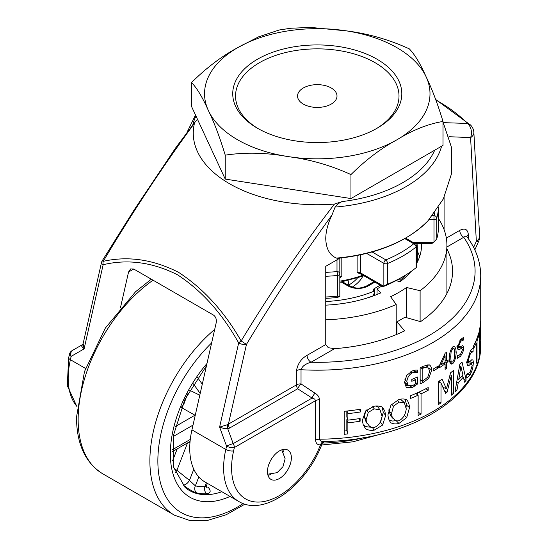 <?xml version="1.0" encoding="UTF-8"?>
<svg xmlns="http://www.w3.org/2000/svg" width="548" height="548" viewBox="0 0 548 548"><rect width="100%" height="100%" fill="white"/><g stroke="black" fill="none" stroke-linecap="round" stroke-linejoin="round"><path stroke-width="0.82" d="M205.829 486.494L206.514 487.288L206.726 484.946L204.911 486.706A83.68 48.313 -60 0 1 195.362 485.85L189.464 480.404A5157.146 4311.342 92 0 1 176.929 470.253A5.638 2.617 -50.9 0 1 175.244 472.499M187.532 442.914L176.929 470.253A5.638 1.192 21.2 0 0 174.148 468.985M193.793 469.246L189.464 480.404A5.638 2.617 -51.1 0 1 183.101 484.843C187.772 488.72 192.245 491.392 196.499 492.858A89.262 51.533 120 0 0 206.692 493.769C210.829 493.056 211.261 490.816 207.987 487.069A5.638 3.384 133.1 0 1 206.404 486.871M195.328 414.911A5.638 2.624 -60.6 0 1 194.958 415.199L195.232 415.343M206.61 485.336L207.377 483.357M183.717 402.102A5.638 1.63 -162.3 0 1 184.491 402.472A5.638 2.624 -60.5 0 1 181.683 406.822M188.019 393.293A5.638 2.685 -63.8 0 1 187.621 394.416A5.638 0.74 24.6 0 0 187.471 394.334M206.425 482.802L204.911 486.706A5.638 4.316 -92.7 0 0 206.692 493.769M198.808 476.966L195.362 485.85A5.638 4.535 -76.4 0 0 196.499 492.858M225.235 155.139C219.796 137.295 214.186 122.444 208.391 110.58A112.724 65.082 0 0 0 288.097 156.605A112.724 65.082 0 0 0 396.985 139.761A112.724 65.082 0 0 0 426.159 76.891A112.724 65.082 0 0 0 346.452 30.873A112.724 65.082 0 0 0 237.565 47.717A112.724 65.082 0 0 0 208.391 110.58C202.596 97.476 196.979 88.132 191.547 82.549L191.547 106.504L225.235 179.093L350.96 198.54L443.003 145.405L443.003 121.451C428.152 123.896 412.808 129.999 396.985 139.761C381.155 148.275 365.817 159.886 350.96 174.586C330.677 165.318 309.723 159.324 288.097 156.605C266.479 152.632 245.525 152.145 225.235 155.139L225.235 179.093M339.157 46.594A84.543 48.813 180 0 1 377.058 128.253A84.543 48.813 180 0 1 257.492 128.253A84.543 48.813 180 0 1 244.059 69.336A84.543 48.813 180 0 1 339.157 46.594M191.547 82.549C206.397 67.842 221.734 56.232 237.565 47.717L258.553 36.86L279.199 30.003L290.693 28.256L310.483 27.4L346.452 30.873C368.071 33.599 389.025 39.593 409.315 48.861C414.747 54.444 420.364 63.787 426.159 76.891C431.954 88.755 437.564 103.606 443.003 121.451M350.96 174.586L350.96 198.54M376.044 128.828A81.727 47.183 0 0 0 338.424 50.464A81.727 47.183 0 0 0 246.847 72.096A81.727 47.183 0 0 0 258.505 128.828M322.382 85.036A19.728 11.392 180 0 1 336.999 96.037A19.728 11.392 180 0 1 317.271 107.429A19.728 11.392 180 0 1 297.543 96.037A19.728 11.392 180 0 1 322.382 85.036M337.006 297.53L339.822 296.584L339.822 258.197M325.745 298.331A115.546 66.705 0 0 0 336.999 297.53M339.822 278.062L341.822 276.206A2.815 1.63 0 0 0 339.822 277.761M366.674 253.416L383.853 263.335L383.853 285.94A9033.444 5215.487 60 0 1 383.497 286.138L360.447 272.829L360.447 254.854M361.029 274.123A2.815 1.63 120 0 1 360.447 272.829A2.815 1.63 0 0 0 357.125 272.548L361.029 274.123L382.757 286.666L383.49 286.138M382.757 286.666L383.826 286.33A115.546 66.705 0 0 0 398.978 278.966L402.965 276.665A121.177 69.966 180 0 1 387.484 284.22L387.484 263.513A121.177 69.966 0 0 0 416.042 247.025A2.815 1.877 -129.1 0 0 413.747 243.778A2.815 1.63 -60 0 1 415.158 243.641A2.815 2.815 0 0 1 416.562 246.079L416.562 267.205L416.042 267.732A121.177 69.966 180 0 1 402.965 276.665M429.159 219.501L433.982 219.501L433.982 242.106A9033.444 7375.813 0 0 1 433.468 242.517L413.206 242.517M438.455 207.418L438.455 227.194A121.177 69.966 180 0 1 436.756 238.859L436.756 218.145A121.177 69.966 0 0 0 438.441 207.432M433.982 242.106L436.756 238.859M431.118 243.189L431.598 243.668L433.468 242.517M383.853 285.94L387.484 284.22M325.745 276.281A121.177 69.966 0 0 0 337.472 275.473L337.472 296.18L339.822 296.468M337.472 296.18A121.177 69.966 180 0 1 325.745 296.989M341.288 282.062L348.357 286.145C354.864 289.255 361.379 289.255 367.893 286.145A2.815 1.63 -120 0 0 366.633 285.94A2.815 1.63 -120 0 0 366.489 286.008A2.815 1.63 -120 0 0 366.482 286.008C361.707 287.906 357.221 289.522 349.761 286.008L342.548 281.836M348.357 286.145A2.815 1.63 -60 0 1 349.617 285.94A2.815 1.63 -60 0 1 349.761 286.008M400.225 281.624L400.225 280.199L398.43 279.281M365.043 298.653A100.044 57.759 0 0 0 373.209 295.797L374.448 292.557L373.572 290.262A2.815 1.63 0 0 1 373.448 289.782A2.815 1.63 0 0 1 374.27 288.632L380.216 285.2M419.624 256.649A104.271 60.198 0 0 0 417.316 251.19M438.455 218.556A129.636 74.843 180 0 1 446.908 245.148A129.636 74.843 180 0 1 420.111 290.714L420.111 321.518M446.908 245.148L446.908 291.166A129.636 74.843 180 0 1 446.832 293.66M377.058 294.468L377.058 288.865L381.812 286.118M325.745 305.147A104.271 60.198 180 0 0 380.771 292.892L377.058 288.865M421.515 243.702A104.271 60.198 180 0 1 421.542 245.148A104.271 60.198 180 0 1 416.562 263.526M410.959 271.568A104.271 60.198 180 0 1 399.978 281.809L396.053 280.597M396.197 334.636L396.197 304.517A129.636 74.843 180 0 1 325.745 319.827M396.197 304.517L390.614 296.694A115.546 66.705 0 0 0 406.554 287.488L420.111 290.714M406.554 287.488L406.554 317.682M452.771 361.879L454.381 358.782L454.758 353.535L454.367 348.96L453.573 348.37L452.771 348.686L451.107 351.782L450.709 357.008L451.1 361.55L451.853 362.18L452.771 361.879M452.771 346.898L453.97 346.459L455.004 347.165L455.82 349.001L456.196 352.22C455.957 357.433 454.813 361.248 452.771 363.666L451.655 364.112L450.449 363.386L449.559 361.522L449.141 358.269C449.449 353.07 450.662 349.281 452.771 346.898M436.64 366.989L438.345 367.879A163.455 94.366 180 0 1 433.201 371.01L433.201 369.051A163.455 94.366 0 0 0 438.345 365.927L438.345 367.879M404.534 382.025L408.219 385.573M407.931 385.326L405.198 385.491M415.507 382.47L417.569 383.997L412.315 387.642L406.493 387.607M413.939 378.545L415.507 379.75A163.455 94.366 180 0 1 411.815 381.305L411.815 379.428A163.455 94.366 0 0 0 417.569 376.962L417.569 383.997M413.206 370.619L415.343 372.263L412.075 372.887C409.171 374.736 407.424 377.565 406.828 381.367L408.329 385.669L412.233 385.819L415.507 383.915L415.507 379.75M405.157 382.942L408.329 385.669M414.124 370.359L417.329 372.75L415.343 372.263M414.336 370.311L417.508 372.667A163.455 94.366 180 0 1 417.329 372.75M406.294 387.409L404.527 382.285L406.705 375.353L412.329 370.928L415.281 370.126L417.508 370.085L417.508 372.667M427.776 377.161L429.783 370.941L427.598 366.893L423.693 367.92A163.455 94.366 180 0 1 422.172 368.667L422.172 381.072A163.455 94.366 0 0 0 423.693 380.326L427.776 377.161M425.248 365.413L428.077 367.085L425.351 365.372M420.583 367.571L422.172 368.667M420.145 379.675L422.172 381.072M427.235 364.824L427.769 366.886M427.556 377.428L428.844 378.223L423.638 382.209A163.455 94.366 180 0 1 420.145 383.888L420.145 367.776A163.455 94.366 0 0 0 423.597 366.119L429.427 364.906M428.865 364.68C430.523 365.372 431.488 367.105 431.749 369.866L428.844 378.223M440.852 365.043A163.455 94.366 0 0 0 445.092 362.098L445.092 355.81L440.852 365.043L439.893 364.564M444.181 355.385L445.092 355.81M445.092 360.303L448.086 361.598A163.455 94.366 180 0 1 446.661 362.68L446.661 368.215A163.455 94.366 180 0 1 445.092 369.366L445.092 363.831A163.455 94.366 180 0 1 439.482 367.681L439.482 365.413L445.161 353.213A163.455 94.366 0 0 0 446.661 352.104L446.661 360.94A163.455 94.366 0 0 0 448.086 359.865L448.086 361.598M445.092 360.242L446.661 360.94M443.613 363.153L445.092 363.831M445.092 367.516L446.661 368.215M445.092 361.981L446.661 362.68M458.669 346.829L458.621 347.309M460.813 339.301L463.396 340.048A163.455 94.366 180 0 1 463.307 340.15L460.752 341.212L458.758 345.795L460.025 347.007L462.416 345.672L463.355 346.281L463.738 347.85L462.93 352.193L460.526 356.282L457.292 358.269L457.292 355.584A163.455 94.366 0 0 0 457.395 355.488L457.388 355.494M457.47 346.439L460.025 347.007M457.58 348.768L459.656 349.446L458.025 349.651L457.368 347.377L460.669 339.445L463.396 337.493L463.396 340.048M457.395 355.488L460.43 354.529L462.498 349.597L461.368 348.37L459.656 349.446M456.854 346.774L461.861 348.302L457.375 347.137M319.498 399.691A5.638 3.254 0 0 0 317.381 399.951A5.638 3.254 0 0 0 315.593 400.643L315.593 440.16A5.638 3.254 0 0 1 317.381 439.462A5.638 3.254 0 0 1 319.498 439.201A163.455 94.366 180 0 0 480.726 344.843C482.11 396.944 408.102 440.387 324.334 441.503L324.334 441.503C321.457 441.647 319.84 440.88 319.498 439.201L319.498 399.691C319.251 396.944 317.751 394.779 314.984 393.183L301.03 383.915L301.03 369.715C302.099 366.317 305.435 363.831 311.031 362.255L334.561 348.672L328.259 347.706L325.745 344.555L325.745 266.321L339.959 258.115M480.726 340.753A163.455 94.366 180 0 1 480.726 341.226A163.455 94.366 180 0 1 480.726 341.705L480.726 318.696A163.455 94.366 0 0 0 480.726 318.217L480.726 275.815A163.455 94.366 0 0 1 301.03 369.715A5.638 3.254 180 0 0 298.571 369.886A5.638 3.254 180 0 0 296.482 370.654L296.482 384.854L227.447 424.693L219.597 427.125L223.748 428.426L227.749 428.755L229.564 428.091L297.653 388.779A5.638 1.63 124.7 0 1 301.03 383.915A5.638 3.254 180 0 0 296.482 384.854A5.638 3.254 -120 0 0 297.653 388.779L312.086 398.067A5.638 1.843 120.7 0 1 314.984 393.183M477.02 361.214A163.455 94.366 180 0 1 476.185 363.317L476.185 343.034A163.455 94.366 180 0 1 473.705 348.302L473.705 345.576A163.455 94.366 0 0 0 478.753 332.835L478.753 335.561A163.455 94.366 180 0 1 477.02 340.925L477.02 361.214L476.185 361.105M456.943 390.245A163.455 94.366 180 0 1 454.936 392.101L459.827 364.393A163.455 94.366 0 0 0 462.026 362.05L466.19 380.127A163.455 94.366 180 0 1 464.519 382.196A1714.391 889.212 -150.6 0 0 463.389 377.086A163.455 94.366 180 0 1 458.258 382.545A1714.391 1448.7 65.8 0 1 456.943 390.245L455.381 389.697M421.049 414.137A163.455 94.366 180 0 1 418.131 415.487L418.131 395.204A163.455 94.366 180 0 1 410.527 398.444L410.527 395.725A163.455 94.366 0 0 0 428.18 387.539L428.18 390.265A163.455 94.366 180 0 1 421.049 393.848L421.049 414.137L418.131 412.082M374.168 406.198C377.599 405.753 380.408 406.137 382.593 407.356L384.826 411.137L385.676 415.432L382.593 425.084L374.168 430.18C370.763 430.625 367.893 430.146 365.557 428.735L363.221 424.782L362.344 420.432L365.585 411L374.168 406.198M360.653 409.205L360.653 411.925A163.455 94.366 180 0 1 347.884 413.637L347.884 420.131A163.455 94.366 0 0 0 360.118 418.501L360.118 421.22A163.455 94.366 180 0 1 347.884 422.851L347.884 433.927A163.455 94.366 180 0 1 344.199 434.311L344.199 411.295A163.455 94.366 0 0 0 360.653 409.205M406.698 399.841C408.308 401.513 409.246 404.109 409.514 407.63L406.698 417.569L398.958 423.453C395.807 424.221 393.142 424.008 390.964 422.816C389.238 421.015 388.231 418.343 387.95 414.815L390.984 405.075L398.958 399.471C402.122 398.704 404.705 398.828 406.698 399.841L406.815 399.937M390.073 421.796L390.512 422.378M453.484 370.386L453.484 393.396A163.455 94.366 180 0 1 451.374 395.183L451.374 375.359L447.038 392.272A163.455 94.366 180 0 1 445.634 393.313L440.996 383.073L440.996 402.896A163.455 94.366 180 0 1 438.688 404.41L438.688 381.401A163.455 94.366 0 0 0 442.051 379.175L446.476 388.827L450.531 372.866A163.455 94.366 0 0 0 453.484 370.386M466.828 374.092L470.122 372.428L472.232 365.174L471.095 363.536L469.3 365.249L467.526 365.701L466.8 362.509L470.369 350.864L473.102 347.781L473.102 351.432A163.455 94.366 180 0 1 473.02 351.583L470.458 353.371L468.335 360.118L469.698 361.728L471.924 359.646L472.993 360.187L473.431 362.536L472.657 368.831L470.218 374.928L466.711 378.079L466.711 374.236A163.455 94.366 0 0 0 466.828 374.092L466.807 374.113M466.211 362.29L471.554 363.372L466.8 362.646M473.02 351.583L470.253 351.049M466.882 361.392L469.698 361.728M480.651 344.076A163.455 94.366 180 0 1 479.171 354.214L479.171 331.204A163.455 94.366 0 0 0 480.651 321.066L480.651 323.793A163.455 94.366 180 0 1 479.644 331.78L479.644 338.089A163.455 94.366 0 0 0 480.617 330.636L480.617 333.355A163.455 94.366 180 0 1 479.644 340.808L479.644 349.35A163.455 94.366 0 0 0 480.651 341.356L480.438 344.076M479.171 349.316L479.644 349.35M479.171 340.774L479.644 340.808M479.171 338.054L479.644 338.089M479.171 331.752L479.644 331.78M468.047 361.659L467.999 362.653M470.328 350.925L473.102 351.432M467.095 364.742L469.3 365.249M439.448 380.908L440.229 382.689M443.298 387.409L443.188 387.854M451.374 392.587L453.484 393.396M442.9 387.231L446.476 388.827M438.688 401.746L440.996 402.896M438.688 381.922L440.996 383.073M444.716 391.245L447.038 392.272M450.045 374.825L451.374 375.359M398.978 420.796C403.102 418.535 405.534 414.562 406.26 408.883L404.314 402.643L398.978 402.116L393.498 406.246L391.45 413.815L391.95 416.487L394.711 420.035L396.814 420.926L398.978 420.796M404.335 402.664L401.944 400.472L404.335 402.664M401.944 400.472L399.903 399.225M389.018 409.322L388.895 410.918L390.943 416.192L393.457 418.939M395.971 420.686L392.663 421.049L389.306 420.405M404.999 399.197L406.219 403.438L406.116 407.239M347.699 419.556A157.817 91.112 180 0 1 346.829 419.652L346.829 430.728A157.817 91.112 180 0 1 344.199 431.009M346.829 411.034L346.829 416.932L347.884 420.131M359.44 409.39L360.653 411.925M346.829 430.728L347.884 433.927M346.829 419.652L347.884 422.851M358.926 418.686L360.118 421.22M347.021 411.014L347.884 413.637M374.188 427.529C378.661 425.68 381.305 421.953 382.114 416.35L379.99 409.911L374.188 408.842L368.277 412.425L366.085 419.789L366.619 422.515L369.585 426.33L371.845 427.44L374.188 427.529M377.825 406.911L380.339 410.315L377.825 406.911L375.935 406M365.708 410.863L364.399 416.679L365.434 420.528L367.085 423.501M371.311 427.269L366.16 426.714L363.29 424.974M382.059 407.027L383.319 412.473L380.305 422.145M417.473 392.779L417.473 394.718M418.72 392.21L421.049 393.848M425.81 388.779L428.18 390.265M415.822 393.505L418.131 395.204M458.772 379.422A163.455 94.366 0 0 0 462.93 375.01L460.895 366.4L458.772 379.422L457.327 378.935M459.56 365.982L460.895 366.4M456.772 382.045L458.258 382.545M461.532 376.551L463.389 377.086M463.937 379.538L466.19 380.127M475.979 340.794L477.02 340.925M477.966 335.486L478.753 335.561M475.048 342.877L476.185 343.034M434.708 150.193A121.087 69.911 180 0 1 342.253 201.554C339.157 202.842 336.773 204.685 335.109 207.076L331.958 215.056C327.916 223.351 325.848 231.235 325.745 238.709C326.135 248.813 329.704 255.272 336.445 258.094L338.143 258.3C377.661 253.998 407.657 241.442 428.125 220.639A125.773 72.617 180 0 1 336.445 258.094M435.913 100.065A172.182 99.407 180 0 1 467.423 123.458L443.353 122.636M194.471 123.218A123.999 71.589 0 0 0 334.479 204.048C300.845 247.929 269.739 293.577 241.147 340.979C224.166 311.339 203.281 288.44 178.49 272.288C153.002 259.41 127.91 255.765 103.223 261.348C131.472 213.754 161.886 167.709 194.471 123.218L195.335 121.601L197.588 119.526M324.341 441.503A5.638 4.336 -91.6 0 0 320.512 444.839L322.388 443.01M324.423 441.503L322.306 443.243C307.195 484.733 264.67 517.333 238.791 501.489A73.274 42.306 120 0 1 225.81 449.442A5.638 2.178 12.8 0 0 233.612 450.86L234.366 447.538L315.593 400.643L314.668 399.067L312.086 398.067L233.201 443.613A5.638 0.678 159.9 0 0 226.564 446.113A5.638 2.178 12.8 0 0 234.366 447.538A5.638 3.254 60 0 0 233.201 443.613L227.749 428.755A5.638 3.117 -99.8 0 1 227.447 424.693M76.987 406.493A73.274 42.306 -60 0 1 70.384 359.7L71.137 356.378A5.638 3.822 -120 0 1 72.13 350.617L72.13 350.617A5.638 5.638 0 0 0 69.452 354.255A5.638 2.178 12.8 0 0 71.137 356.378L84.097 348.891L83.132 343.596L101.483 262.588A5.638 2.178 12.8 0 0 103.161 264.711A5.638 3.911 -99.9 0 1 103.223 261.355L102.181 260.875A5.638 5.638 0 0 0 101.483 262.588M70.966 353.2A5.638 3.254 60 0 1 72.13 350.617L82.275 344.761L81.816 346.487L84.097 348.891L103.161 264.711C127.725 258.875 152.508 262.232 177.497 274.788C201.726 290.646 222.118 313.367 238.668 342.945A5.638 1.63 -31.2 0 1 241.147 340.979L246.47 344.37C273.26 299.845 301.756 256.738 331.951 215.056M133.733 269.034L130.561 268.958L128.547 272.027L133.733 269.034L213.439 315.052C215.782 316.765 216.713 319.299 216.227 322.649L191.937 429.879L225.81 449.442L226.564 446.113L219.597 427.125L238.668 342.945A5.638 2.178 12.8 0 0 246.47 344.37L228.393 424.166A5.638 3.254 -120 0 0 228.701 426.097A5.638 3.254 -120 0 0 229.564 428.091M468.362 238.668L468.362 234.606C467.704 229.222 464.834 227.81 459.751 230.372A5.638 3.254 -120 0 0 460.916 234.304A5.638 3.254 -120 0 0 463.731 237.277L465.862 235.962L466.636 236.243L466.711 236.907M191.937 429.879A73.274 42.306 120 0 0 204.918 481.932L238.791 501.489M325.745 344.555L307.044 355.351A5.638 3.254 -120 0 0 308.209 359.283A5.638 3.254 -120 0 0 311.031 362.255A157.817 91.112 180 0 0 463.731 237.277L446.908 246.99M291.365 457.82A16.906 9.761 -60 0 1 283.987 474.842A16.906 9.761 -60 0 1 270.959 479.37A16.906 9.761 -60 0 1 270.959 459.847A16.906 9.761 -60 0 1 287.864 450.079A16.906 9.761 -60 0 1 291.365 457.82M283.35 451.997A16.906 9.761 120 0 0 282.884 449.511M267.972 475.342A16.906 9.761 120 0 0 270.356 474.5M444.079 197.417L444.079 229.598M446.908 248.902A135.274 78.097 180 0 1 452.545 271.212A135.274 78.097 180 0 1 420.563 321.642L404.951 317.23L396.985 321.834L404.623 330.848A135.274 78.097 180 0 1 334.561 348.672M396.985 334.314L396.985 321.834M120.519 307.455L128.547 272.027M448.99 136.719A4087.436 2359.894 -60 0 1 470.581 137.644A11.275 6.898 -3.2 0 0 473.862 132.411A11.275 11.275 0 0 0 470.691 125.184A11.275 8.028 -44.2 0 0 467.423 123.458A11.275 8.823 92.7 0 1 470.581 137.644L476.342 241.271A11.275 1.658 24 0 0 478.671 241.243L478.671 241.243A11.275 11.275 0 0 0 479.623 236.044A11.275 6.898 -3.2 0 0 479.623 236.037A11.275 6.898 -3.2 0 1 476.342 241.271A8590.414 4959.701 -60 0 1 473.616 247.395M342.253 201.554L334.479 204.048M202.281 384.23L197.561 377.517M193.417 383.867L200.178 393.491M214.693 329.41A118.361 68.336 120 0 0 149.885 460.978A118.361 68.336 120 0 0 174.401 515.161L190.019 520.6L207.61 520.388L226.187 514.757L244.956 504.133M243.161 503.537A112.724 65.082 -60 0 1 157.858 460.978A112.724 65.082 -60 0 1 211.644 342.89M221.899 491.741A89.488 51.67 -60 0 1 189.409 490.487A89.488 51.67 -60 0 1 185.108 487.473L173.737 467.369L173.319 435.804L184.936 399.458L206.445 365.838M206.973 363.502A95.071 54.889 120 0 0 170.339 453.771A95.071 54.889 120 0 0 190.046 497.296A95.071 54.889 120 0 0 230.044 496.44M174.401 515.161L102.661 473.746A118.361 68.336 -60 0 1 78.145 419.563A118.361 68.336 -60 0 1 153.063 280.199M184.491 402.472A44.463 25.674 -60 0 1 187.621 394.416M173.202 436.544L193.019 425.104M181.388 407.541A29057.741 18174.667 4.5 0 0 194.958 415.199L175.196 426.611M190.286 439.421L172.004 449.97M177.21 448.874L172.558 460.861M188.95 442.092A29057.741 24292.073 -88 0 0 189.978 442.51M199.787 395.218A29186.562 7613.186 -145.4 0 0 189.677 390.238M433.982 219.501L433.982 215.576A2.815 2.267 16.3 0 1 436.756 218.145A2.815 1.63 0 0 1 433.982 219.501M434.694 212.795A118.361 68.336 180 0 1 433.982 215.576L432.516 215.576M383.853 263.335A2.815 1.63 -60 0 1 385.847 259.882A2.815 1.336 67.7 0 1 387.484 263.513A2.815 1.63 0 0 1 383.853 263.335M416.042 267.732L416.042 247.025A2.815 1.63 0 0 0 416.562 246.079M404.794 238.613L413.747 243.778A118.361 68.336 180 0 1 385.847 259.882L372.126 251.964M337.472 275.473A2.815 0.384 -95.6 0 0 336.999 271.568A2.815 2.302 -0 0 1 339.822 273.87A2.815 1.63 0 0 1 337.472 275.473M336.999 259.821L336.999 271.568A118.361 68.336 180 0 1 325.745 272.349M357.125 255.532L357.125 272.548M341.822 276.206L341.822 257.909M362.892 275.199A84.543 48.813 180 0 1 339.822 281.145M400.225 280.199A100.044 57.759 0 0 0 405.458 275.185M416.562 254.978A100.044 57.759 0 0 0 417.316 247.908L417.069 243.702M348.158 280.679L348.836 284.987L348.418 285.227M357.269 278.206A44.635 25.77 180 0 1 348.836 284.987A2.815 1.63 60 0 0 348.966 285.549M352.241 287.09A47.402 27.366 0 0 0 362.755 276.315M397.053 280.055L397.053 280.905M374.058 291.173A97.229 56.136 180 0 1 325.745 301.523M374.27 291.639L374.27 288.632M367.893 286.145L374.873 282.117M322.382 443.065A118.895 68.644 0 0 0 364.064 437.585M450.305 351.453L451.107 351.782M449.244 356.412L450.709 357.008M449.394 360.858L451.1 361.55M454.703 351.686L456.196 352.22M449.949 362.57L452.771 363.666M410.466 386.148L412.315 387.642M413.966 384.936L415.254 385.929M404.924 379.689L406.828 381.367M410.747 371.797L412.075 372.887M422.104 366.852L423.693 367.92M429.125 368.325L431.749 369.866M420.145 379.86L423.638 382.209M458.279 355.57L460.526 356.282M461.943 351.905L462.93 352.193M460.279 346.863L463.738 347.85M457.71 345.446L458.758 345.795M459.669 340.87L460.752 341.212M466.759 374.174L470.218 374.928M471.643 368.64L472.657 368.831M469.533 361.844L473.431 362.536M467.156 359.837L468.335 360.118M469.259 353.118L470.458 353.371M397.149 400.28L398.978 402.116M391.69 404.266L393.498 406.246M388.895 410.918L391.45 413.815M396.314 420.802L398.958 423.453M404.287 415.446L406.698 417.569M406.328 404.945L409.514 407.63M372.756 406.616L374.188 408.842M366.824 409.863L368.277 412.425M364.399 416.679L366.085 419.789M363.893 425.632L365.557 428.735M372.489 427.57L374.168 430.18M380.339 422.104L382.593 425.084M383.319 412.473L385.676 415.432M335.109 207.076A125.773 72.617 0 0 0 441.585 146.22M443.003 137.103A125.773 72.617 0 0 0 443.003 133.294M195.965 116.025A125.773 72.617 0 0 0 192.786 124.841M315.593 440.16C315.949 443.503 317.593 445.058 320.512 444.839A67.637 39.052 -60 0 1 260.149 502.002A67.637 39.052 -60 0 1 233.612 450.86M76.967 406.726L67.274 385.634L68.699 357.577A5.638 2.178 12.8 0 0 70.384 359.7L85.55 368.462M459.751 230.372L446.332 238.12M468.362 234.606A5.638 3.254 0 0 0 466.814 236.298A5.638 3.254 0 0 0 466.766 236.448M307.044 355.351C301.236 358.673 297.715 363.769 296.482 370.654M473.862 132.411L479.623 236.037M102.661 473.746C85.372 462.855 76.645 444.024 76.494 417.261L84.488 371.544L105.36 328.053L135.582 291.735L151.31 279.185M190.067 441.448L171.99 451.888M415.268 243.702L431.351 243.702M364.009 275.843L339.822 282.309M405.63 238.14L415.158 243.641M417.316 262.115L417.316 247.908M374.448 295.488L374.448 292.557M374.051 281.638L366.489 286.008M381.805 433.81L352.987 441.811L321.614 444.997M267.691 474.205L277.103 472.664L282.953 466.69L285.131 458.765L281.761 449.833M452.038 347.733L453.867 348.432M449.49 361.262L451.634 362.125M480.726 344.843L480.726 341.226M401.3 399.876L402.896 401.341M428.125 220.639L443.318 198.958L451.525 173.716L451.408 147.117L443.003 121.944M186.978 132.431L195.506 115.032M470.691 125.184L435.715 99.531M69.452 354.255L68.699 357.577M466.738 236.414C475.965 248.799 480.63 261.937 480.726 275.815M474.835 249.881L478.671 241.25M82.275 344.761L83.132 343.596M102.181 260.875L134.349 209.61L175.709 147.837L195.335 121.601"/></g></svg>
